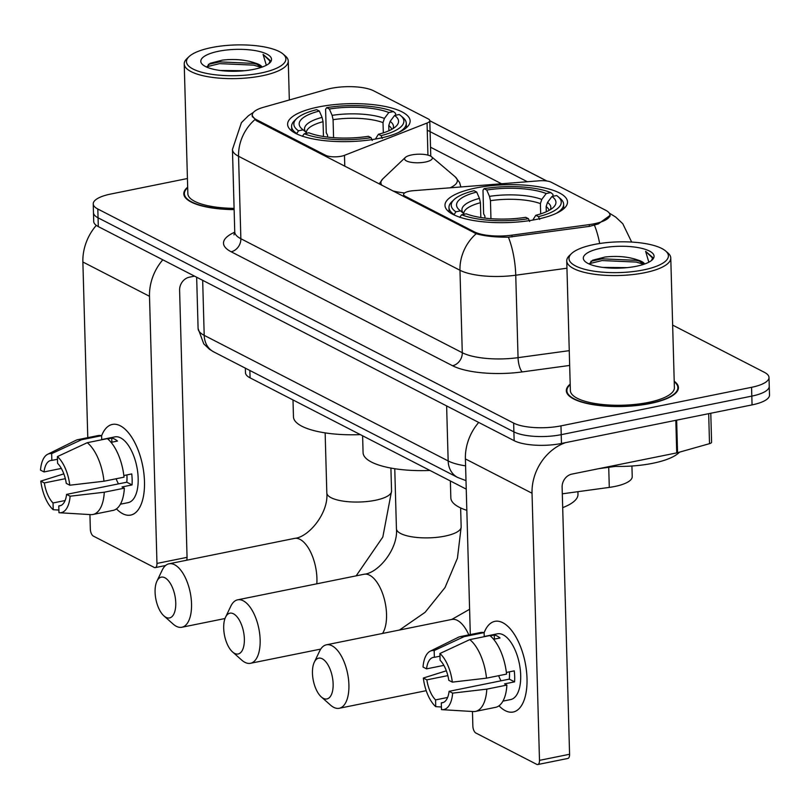 <?xml version="1.0" encoding="UTF-8"?>
<svg xmlns="http://www.w3.org/2000/svg" width="810" height="810" viewBox="0 0 810 810"><rect width="100%" height="100%" fill="white"/><g stroke="black" fill="none" stroke-linecap="round" stroke-linejoin="round"><path stroke-width="1.21" d="M256.436 119.667A31.226 9.649 -1.6 0 1 252.305 115.06A31.226 9.649 -1.6 0 1 263.544 107.274L326.673 89.424A31.226 9.649 -1.6 0 1 331.138 88.351A31.226 9.649 -1.6 0 1 373.734 90.852L428.257 118.928A11.563 3.574 178.4 0 1 429.786 120.629A11.563 3.574 178.4 0 1 427.052 123.039L344.473 155.338A11.563 3.574 178.4 0 1 341.385 156.208A11.563 3.574 178.4 0 1 325.61 155.287L256.436 119.667L256.466 120.751M475.804 188.001A61.287 18.934 -1.6 0 0 444.984 205.386A61.287 18.934 -1.6 0 0 536.686 219.348A61.287 18.934 -1.6 0 0 567.506 201.963A61.287 18.934 -1.6 0 0 475.804 188.001M318.431 106.981A61.287 18.934 -1.6 0 0 287.611 124.365A61.287 18.934 -1.6 0 0 379.313 138.328A61.287 18.934 -1.6 0 0 410.133 120.943A61.287 18.934 -1.6 0 0 318.431 106.981M605.769 210.306L551.245 182.24A11.563 3.574 178.4 0 0 539.247 180.802L413.181 190.715A11.563 3.574 178.4 0 0 403.593 194.511A11.563 3.574 178.4 0 0 405.121 196.212L474.296 231.832A31.226 9.649 -1.6 0 0 511.95 235.163L589.255 224.603A31.226 9.649 -1.6 0 0 609.9 214.923A31.226 9.649 -1.6 0 0 605.769 210.306M466.246 489.139L250.077 377.855A34.688 10.722 178.4 0 1 245.491 372.732L245.359 368.165M631.921 466.013L632.225 476.634A34.688 10.722 178.4 0 1 609.292 487.397L562.302 493.817M187.667 187.211A56.082 17.334 -1.6 0 0 183.799 193.782A56.082 17.334 -1.6 0 0 234.131 209.608M570.189 384.142A56.082 17.334 -1.6 0 0 566.322 390.714A56.082 17.334 -1.6 0 0 650.238 403.491A56.082 17.334 -1.6 0 0 678.436 387.585A56.082 17.334 -1.6 0 0 674.214 381.237M610.193 215.278L598.347 223.904L589.589 226.344L508.397 237.188C495.193 237.279 484.461 236.115 476.219 233.715L256.173 120.599L252.042 115.516M187.424 178.524L110.676 194.056A34.688 10.722 -1.6 0 0 93.231 203.897L93.717 221.484A34.688 10.722 -1.6 0 0 98.304 226.597L514.137 440.68A34.688 10.722 -1.6 0 0 561.462 443.465L752.055 404.899L751.812 396.11A34.688 10.722 -1.6 0 0 769.257 386.269A34.688 10.722 -1.6 0 1 751.812 396.11L561.219 434.666L751.812 396.11L751.569 387.312A34.688 10.722 -1.6 0 0 769.004 377.47A34.688 10.722 -1.6 0 0 764.427 372.347L672.644 325.104M514.137 440.68L513.894 431.882A34.688 10.722 -1.6 0 0 561.219 434.666A34.688 10.722 -1.6 0 1 513.894 431.882L98.061 217.809L513.894 431.882L513.651 423.093A34.688 10.722 -1.6 0 0 560.976 425.868L751.569 387.312M93.474 212.686A34.688 10.722 -1.6 0 0 98.061 217.809A34.688 10.722 -1.6 0 1 93.474 212.686M429.776 120.771L546.75 180.994M427.255 130.187L527.371 181.734M93.231 203.897A34.688 10.722 -1.6 0 0 97.818 209.01L513.651 423.093M752.055 404.899A34.688 10.722 -1.6 0 0 769.5 395.057L769.004 377.47M122.745 513.732A46.251 21.526 78.6 0 1 116.458 508.882A46.251 21.526 78.6 0 0 122.745 513.732A46.251 21.526 78.6 0 0 144.514 484.593A46.251 21.526 78.6 0 0 136.941 447.16A46.251 21.526 78.6 0 0 120.285 425.797A46.251 21.526 78.6 0 1 143.907 473.607A46.251 21.526 78.6 0 1 130.683 515.099A46.251 21.526 78.6 0 1 122.745 513.732M101.594 435.851A46.251 21.526 78.6 0 1 120.285 425.797A46.251 21.526 78.6 0 0 112.337 424.43A46.251 21.526 78.6 0 0 101.594 435.851M96.299 225.382A46.251 38.364 117.2 0 0 82.873 261.994L87.784 437.663M162.81 259.808A46.251 38.364 117.2 0 0 149.506 296.298L156.968 563.426L187.059 557.341L179.597 290.213A11.563 9.588 -62.8 0 1 189.317 277.192L194.522 276.139M89.93 514.573L90.335 529.122A5.781 2.693 -101.4 0 0 93.363 536.098L154.244 567.446A5.781 2.693 -101.4 0 0 155.236 567.618A5.781 2.693 -101.4 0 0 156.968 563.426M187.059 557.341A5.781 2.693 78.6 0 1 186.624 560.226M65.104 500.529L53.035 502.969A23.125 10.763 78.6 0 1 44.337 482.932L65.326 478.69M61.337 468.433L44.034 471.936A23.125 10.763 78.6 0 1 50.726 460.495A23.125 10.763 78.6 0 1 51.84 460.394L57.469 459.26M118.493 483.884A23.125 10.763 78.6 0 1 116.124 478.761M101.695 439.567L114.868 436.894A33.534 15.603 78.6 0 1 120.619 437.886A33.534 15.603 78.6 0 1 137.751 472.554A33.534 15.603 78.6 0 1 128.162 502.635L120.417 504.195M107.689 438.919L111.75 438.099A33.534 15.603 78.6 0 1 114.605 439.101A33.534 15.603 78.6 0 1 117.49 441.055L111.071 442.361M126.886 474.913A23.125 10.763 -101.4 0 1 126.775 482.203L66.582 494.383L70.116 496.206L104.287 492.217L124.355 488.157L122.026 486.952L132.05 484.927A33.534 15.603 78.6 0 0 131.746 473.931L123.859 475.531M101.706 439.769L101.594 435.679L81.526 439.739L51.658 453.63L51.84 460.394M44.034 471.936L40.5 470.124A30.061 13.993 78.6 0 1 47.709 454.258L75.755 440.387A38.161 17.759 78.6 0 1 77.831 439.668L97.899 435.608A38.161 17.759 78.6 0 1 101.594 435.679M107.335 438.635A38.161 17.759 78.6 0 1 124.041 477.161L103.984 481.221L69.812 485.21L66.278 483.388A23.125 10.763 78.6 0 0 57.581 463.35L57.399 456.587L87.267 442.695L107.335 438.635M124.355 488.157A38.161 17.759 78.6 0 1 113.035 510.411L92.968 514.471A38.161 17.759 78.6 0 1 90.771 514.623L59.545 512.75A30.061 13.993 78.6 0 1 58.968 512.689L58.776 505.926L60.963 505.481M77.831 439.668A38.161 17.759 78.6 0 1 81.526 439.739M87.267 442.695A38.161 17.759 78.6 0 1 103.984 481.221M104.287 492.217A38.161 17.759 78.6 0 1 92.968 514.471M47.709 454.258A30.061 13.993 78.6 0 1 51.658 453.63M57.399 456.587A30.061 13.993 78.6 0 1 69.812 485.21M70.116 496.206A30.061 13.993 78.6 0 1 59.545 512.75M66.582 494.383A23.125 10.763 78.6 0 1 59.889 505.825A23.125 10.763 78.6 0 1 58.776 505.926M53.035 502.969L53.217 509.733L58.887 510.057M53.217 509.733A30.061 13.993 78.6 0 1 40.804 481.11L44.337 482.932M63.828 473.86L40.804 481.11M111.75 438.099L111.861 442.199M126.775 482.203L132.05 484.927M260.871 73.022A49.724 15.37 -1.6 0 0 283.034 53.997A49.724 15.37 -1.6 0 0 211.481 47.587A49.724 15.37 -1.6 0 0 189.024 56.629A49.724 15.37 -1.6 0 0 204.667 72.991A49.724 15.37 -1.6 0 0 260.871 73.022M189.024 56.629L186.897 58.654A52.032 16.079 -1.6 0 0 184.224 63.96A52.032 16.079 -1.6 0 0 262.086 75.806A52.032 16.079 -1.6 0 0 288.249 61.054A52.032 16.079 -1.6 0 0 285.282 55.91L283.034 53.997M220.34 70.48L244.752 70.703M262.136 67.078A26.133 8.08 -1.6 0 0 255.16 63.048L261.478 67.311M218.599 51.253A35.387 10.935 -1.6 0 0 202.794 64.77A35.387 10.935 -1.6 0 0 253.753 69.356A35.387 10.935 -1.6 0 0 269.75 62.896A35.387 10.935 -1.6 0 0 258.562 51.273A35.387 10.935 -1.6 0 0 218.599 51.253M255.16 63.048C245.653 59.727 234.738 58.755 222.426 60.122L210.104 63.301L206.692 67.098M268.981 63.555L270.277 60.598L263.088 54.402L266.318 65.266M187.677 187.707A55.505 17.152 -1.6 0 0 184.376 193.772A55.505 17.152 -1.6 0 0 234.12 209.425M184.224 63.96L187.849 193.671A52.032 16.079 -1.6 0 0 234.09 208.352M263.088 54.402L270.226 61.266M206.692 66.774L219.581 63.636L253.712 65.134L261.245 67.382M208.332 64.365L219.53 61.884L253.662 63.393L258.309 64.628M165.979 617.341A20.817 9.69 -101.4 0 0 175.76 602.873A20.817 9.69 -101.4 0 0 164.875 577.763A20.817 9.69 -101.4 0 0 156.917 581.205A20.817 9.69 -101.4 0 0 163.944 615.914A20.817 9.69 -101.4 0 0 165.979 617.341M156.917 581.205L162.223 570.098A32.38 15.066 78.6 0 1 169.037 563.79A32.38 15.066 78.6 0 1 174.595 564.742A32.38 15.066 78.6 0 1 191.13 598.205A32.38 15.066 78.6 0 1 181.875 627.254A32.38 15.066 78.6 0 1 176.317 626.302A32.38 15.066 78.6 0 1 173.148 624.085L163.944 615.914M323.463 136.505L323.048 121.703L322.086 117.379L319.322 111.041A49.724 15.37 -1.6 0 0 302.008 128.962A49.724 15.37 -1.6 0 0 303.153 129.843L298.515 130.785L296.571 133.842M327.574 137.082L327.524 135.159L326.258 132.769L325.6 109.249L326.693 107.649A55.039 17.01 -1.6 0 1 393.478 111.567L395.563 113.359L395.614 115.263M398.52 132.496A57.358 17.719 -1.6 0 0 406.266 123.252A57.358 17.719 -1.6 0 0 402.995 117.582L400.748 115.678A55.039 17.01 -1.6 0 0 399.229 114.524L394.581 115.466L390.136 121.378L388.77 125.57L388.911 130.754M319.322 111.041L316.669 109.674A55.039 17.01 -1.6 0 0 296.683 118.584L294.546 120.609A57.358 17.719 -1.6 0 0 291.6 126.451A57.358 17.719 -1.6 0 0 296.561 133.387M382.29 138.429L381.075 135.635A55.039 17.01 -1.6 0 0 400.748 115.678M372.256 140.464L371.041 137.67A55.039 17.01 -1.6 0 1 304.256 133.741L302.302 136.353M296.683 118.584A55.039 17.01 -1.6 0 0 298.515 130.785M381.075 135.635L378.412 134.268A49.724 15.37 -1.6 0 0 396.019 126.33A49.724 15.37 -1.6 0 0 394.581 115.466M304.256 133.741L308.904 132.799A49.724 15.37 -1.6 0 0 368.388 136.303L371.041 137.67M375.425 139.057L378.412 134.268M303.153 129.843L307.041 133.184M292.997 399.948L293.463 416.846A63.595 19.653 -1.6 0 0 360.339 434.616M393.478 111.567L388.841 112.509A49.724 15.37 -1.6 0 0 329.356 109.016L326.693 107.649M383.312 132.87L383.019 122.614L384.396 118.422L388.841 112.509M329.356 109.016L332.12 115.354L333.082 119.677L333.578 137.67M323.352 698.352A20.817 9.69 -101.4 0 0 333.133 683.893A20.817 9.69 -101.4 0 0 322.248 658.783A20.817 9.69 -101.4 0 0 314.29 662.226A20.817 9.69 -101.4 0 0 321.317 696.934A20.817 9.69 -101.4 0 0 323.352 698.352M314.29 662.226L319.606 651.119A32.38 15.066 78.6 0 1 326.41 644.811A32.38 15.066 78.6 0 1 331.968 645.762A32.38 15.066 78.6 0 1 348.502 679.226A32.38 15.066 78.6 0 1 339.248 708.274A32.38 15.066 78.6 0 1 333.69 707.322A32.38 15.066 78.6 0 1 330.52 705.105L321.317 696.934M480.836 217.525L480.421 202.723L479.459 198.399L476.695 192.061A49.724 15.37 -1.6 0 0 459.381 209.982A49.724 15.37 -1.6 0 0 460.536 210.863L455.888 211.805L453.944 214.863M484.947 218.103L484.896 216.179L483.631 213.789L482.983 190.269L484.076 188.659A55.039 17.01 -1.6 0 1 550.861 192.588L552.936 194.38L552.987 196.273M562.687 507.657A63.595 19.653 -1.6 0 0 577.986 494.313L577.915 491.68M555.903 213.516A57.358 17.719 -1.6 0 0 563.638 204.272A57.358 17.719 -1.6 0 0 560.368 198.602L558.12 196.698A55.039 17.01 -1.6 0 0 556.602 195.544L551.954 196.486L547.509 202.399L546.142 206.58L546.284 211.774M476.695 192.061L474.042 190.694A55.039 17.01 -1.6 0 0 454.056 199.604L451.929 201.629A57.358 17.719 -1.6 0 0 448.973 207.471A57.358 17.719 -1.6 0 0 453.934 214.407M539.663 219.449L538.447 216.655A55.039 17.01 -1.6 0 0 558.12 196.698M529.639 221.474L528.414 218.69A55.039 17.01 -1.6 0 1 461.629 214.761L459.675 217.363M454.056 199.604A55.039 17.01 -1.6 0 0 455.888 211.805M538.447 216.655L535.795 215.288A49.724 15.37 -1.6 0 0 553.392 207.35A49.724 15.37 -1.6 0 0 551.954 196.486M461.629 214.761L466.276 213.82A49.724 15.37 -1.6 0 0 525.761 217.313L528.414 218.69M532.798 220.077L535.795 215.288M460.536 210.863L464.413 214.194M450.37 480.968L450.836 497.856A63.595 19.653 -1.6 0 0 466.833 510.33M550.861 192.588L546.213 193.529A49.724 15.37 -1.6 0 0 486.729 190.036L484.076 188.659M540.685 213.891L540.391 203.624L541.769 199.442L546.213 193.529M486.729 190.036L489.493 196.364L490.455 200.688L490.951 218.69M234.586 653.376A20.817 9.69 -101.4 0 0 244.367 638.918A20.817 9.69 -101.4 0 0 233.482 613.808A20.817 9.69 -101.4 0 0 225.524 617.25A20.817 9.69 -101.4 0 0 232.551 651.949A20.817 9.69 -101.4 0 0 234.586 653.376M225.524 617.25L230.84 606.143A32.38 15.066 78.6 0 1 237.644 599.825A32.38 15.066 78.6 0 1 243.202 600.777A32.38 15.066 78.6 0 1 259.737 634.25A32.38 15.066 78.6 0 1 250.482 663.299A32.38 15.066 78.6 0 1 244.924 662.337A32.38 15.066 78.6 0 1 241.755 660.13L232.551 651.949M425.371 162.04A13.871 4.283 -1.6 0 0 431.558 156.735A13.871 4.283 -1.6 0 0 411.591 154.943A13.871 4.283 -1.6 0 0 405.324 157.464A13.871 4.283 -1.6 0 0 409.688 162.03A13.871 4.283 -1.6 0 0 425.371 162.04M362.607 435.78L363.082 452.679A63.595 19.653 -1.6 0 0 429.948 470.458M505.268 710.664A46.251 21.526 78.6 0 1 498.99 705.804A46.251 21.526 78.6 0 0 505.268 710.664A46.251 21.526 78.6 0 0 527.037 681.514A46.251 21.526 78.6 0 0 519.463 644.092A46.251 21.526 78.6 0 0 502.808 622.718A46.251 21.526 78.6 0 1 526.429 670.528A46.251 21.526 78.6 0 1 513.206 712.03A46.251 21.526 78.6 0 1 505.268 710.664M484.117 632.772A46.251 21.526 78.6 0 1 502.808 622.718A46.251 21.526 78.6 0 0 494.859 621.361A46.251 21.526 78.6 0 0 484.117 632.772M478.71 422.435A46.251 38.364 117.2 0 0 465.396 458.926L470.306 634.584M565.471 442.655A46.251 38.364 117.2 0 0 532.028 493.229L539.49 760.357L569.582 754.262L562.12 487.134A11.563 9.588 -62.8 0 1 571.84 474.113L676.735 452.891L675.823 420.319M472.453 711.494L472.858 726.054A5.781 2.693 -101.4 0 0 475.885 733.03L536.767 764.367A5.781 2.693 -101.4 0 0 537.759 764.539A5.781 2.693 -101.4 0 0 539.49 760.357M569.582 754.262A5.781 2.693 78.6 0 1 567.851 758.454L537.759 764.539M710.785 413.252L711.595 442.209A5.781 1.782 178.4 0 1 709.519 443.657L677.555 452.699A5.781 1.782 178.4 0 1 676.735 452.891M447.626 697.451L435.557 699.901A23.125 10.763 78.6 0 1 426.86 679.853L447.849 675.611M443.86 665.364L426.556 668.868A23.125 10.763 78.6 0 1 433.249 657.416A23.125 10.763 78.6 0 1 434.362 657.325L439.992 656.181M501.015 680.805A23.125 10.763 78.6 0 1 498.646 675.692M484.218 636.488L497.391 633.825A33.534 15.603 78.6 0 1 503.142 634.817A33.534 15.603 78.6 0 1 520.273 669.475A33.534 15.603 78.6 0 1 510.685 699.556L502.939 701.126M490.212 635.85L494.272 635.03A33.534 15.603 78.6 0 1 497.127 636.032A33.534 15.603 78.6 0 1 500.013 637.986L493.594 639.282M509.409 671.844A23.125 10.763 -101.4 0 1 509.298 679.134L449.104 691.315L452.638 693.127L486.81 689.138L506.878 685.078L504.549 683.883L514.583 681.858A33.534 15.603 78.6 0 0 514.269 670.862L506.382 672.452M484.228 636.701L484.117 632.6L464.049 636.66L434.18 650.562L434.362 657.325M426.556 668.868L423.022 667.045A30.061 13.993 78.6 0 1 430.231 651.179L458.278 637.318A38.161 17.759 78.6 0 1 460.353 636.599L480.421 632.539A38.161 17.759 78.6 0 1 484.117 632.6M489.858 635.556A38.161 17.759 78.6 0 1 506.564 674.092L486.506 678.152L452.334 682.131L448.801 680.319A23.125 10.763 78.6 0 0 440.103 660.282L439.921 653.518L469.79 639.616L489.858 635.556M506.878 685.078A38.161 17.759 78.6 0 1 495.558 707.343L475.49 711.403A38.161 17.759 78.6 0 1 473.303 711.544L442.068 709.671A30.061 13.993 78.6 0 1 441.49 709.611L441.298 702.857L443.485 702.412M460.353 636.599A38.161 17.759 78.6 0 1 464.049 636.66M469.79 639.616A38.161 17.759 78.6 0 1 486.506 678.152M486.81 689.138A38.161 17.759 78.6 0 1 475.49 711.403M430.231 651.179A30.061 13.993 78.6 0 1 434.18 650.562M439.921 653.518A30.061 13.993 78.6 0 1 452.334 682.131M452.638 693.127A30.061 13.993 78.6 0 1 442.068 709.671M449.104 691.315A23.125 10.763 78.6 0 1 442.422 702.756A23.125 10.763 78.6 0 1 441.298 702.857M435.557 699.901L435.74 706.654L441.409 706.988M435.74 706.654A30.061 13.993 78.6 0 1 423.326 678.041L426.86 679.853M446.35 670.791L423.326 678.041M494.272 635.03L494.383 639.13M509.298 679.134L514.583 681.858M643.393 269.943A49.724 15.37 -1.6 0 0 665.567 250.928A49.724 15.37 -1.6 0 0 594.003 244.519A49.724 15.37 -1.6 0 0 571.556 253.55A49.724 15.37 -1.6 0 0 587.189 269.912A49.724 15.37 -1.6 0 0 643.393 269.943M571.556 253.55L569.42 255.585A52.032 16.079 -1.6 0 0 566.747 260.881A52.032 16.079 -1.6 0 0 644.608 272.737A52.032 16.079 -1.6 0 0 670.771 257.975A52.032 16.079 -1.6 0 0 667.804 252.831L665.567 250.928M566.747 260.881L570.372 390.602A52.032 16.079 -1.6 0 0 648.223 402.449A52.032 16.079 -1.6 0 0 674.396 387.696L670.771 257.975M570.199 384.628A55.505 17.152 -1.6 0 0 566.899 390.693A55.505 17.152 -1.6 0 0 649.954 403.339A55.505 17.152 -1.6 0 0 677.859 387.595A55.505 17.152 -1.6 0 0 674.224 381.723M610.77 466.236A57.814 17.871 -1.6 0 0 652.759 463.29A57.814 17.871 -1.6 0 0 679.489 452.152M602.863 267.411L627.274 267.624M644.659 264.009A26.133 8.08 -1.6 0 0 637.683 259.98L644.001 264.232M601.121 248.184A35.387 10.935 -1.6 0 0 585.316 261.701A35.387 10.935 -1.6 0 0 636.275 266.277A35.387 10.935 -1.6 0 0 652.273 259.828A35.387 10.935 -1.6 0 0 641.085 248.194A35.387 10.935 -1.6 0 0 601.121 248.184M637.683 259.98C628.175 256.659 617.26 255.677 604.948 257.053L592.626 260.223L589.214 264.019M651.513 260.486L652.799 257.529L645.621 251.323L648.84 262.197M645.621 251.323L652.749 258.198M589.224 263.695L602.103 260.557L636.235 262.065L643.768 264.313M590.854 261.286L602.053 258.815L636.194 260.324L640.831 261.549M325.64 156.36L325.61 155.287M405.152 197.296L405.121 196.212M474.296 231.832L474.326 232.905M511.95 235.163L512.001 236.935M589.255 224.603L589.305 226.385M249.865 370.484L250.077 377.855M608.725 467.309L609.292 487.397M427.943 155.115L427.052 123.039M344.776 166.212L344.473 155.338M476.219 233.715A40.47 33.564 117.2 0 0 459.969 270.267L238.555 156.279A40.47 33.564 -62.8 0 1 254.816 119.728M508.397 237.188A40.47 12.717 82.2 0 1 515.747 275.208A46.251 14.296 178.4 0 1 459.969 270.267L462.277 352.714A46.251 14.296 -1.6 0 0 518.056 357.656L569.248 350.659M231.133 251.758A11.563 9.588 -62.8 0 0 240.864 238.727L238.555 156.279A46.251 14.296 178.4 0 1 232.45 149.455L234.748 231.903A46.251 14.296 -1.6 0 0 240.864 238.727L462.277 352.714A11.563 9.588 -62.8 0 1 452.547 365.735L231.133 251.758A57.814 17.871 178.4 0 1 234.748 232.186M566.949 268.221L515.747 275.208L518.056 357.656A11.563 3.635 -97.8 0 0 522.278 371.911A57.814 17.871 178.4 0 1 452.547 365.735M594.459 225.251A40.47 12.717 82.2 0 1 599.683 243.506M430.525 147.207L501.532 183.759M569.663 365.442L522.278 371.911M97.818 209.01L98.304 226.597M560.976 425.868L561.462 443.465M466.003 480.644L457.64 477.444L213.678 351.854L209.547 349.333L203.766 343.875L198.096 328.526A46.251 14.296 -1.6 0 0 204.201 335.35L202.672 280.331M213.678 351.854A23.125 19.177 -62.8 0 1 204.201 335.35L448.163 460.941L446.624 405.921M457.64 477.444A23.125 19.177 -62.8 0 1 448.163 460.941A46.251 14.296 -1.6 0 0 465.588 465.851M149.506 296.298L82.873 261.994M316.821 583.808A32.38 15.066 -101.4 0 0 299.983 539.369A32.38 15.066 -101.4 0 0 294.425 538.417C308.812 537.293 328.708 512.933 326.825 492.925A32.38 10.004 178.4 0 0 331.098 497.704A32.38 10.004 178.4 0 0 375.273 500.296A32.38 10.004 178.4 0 0 391.554 491.113L382.826 537.03L356.157 575.849M323.048 121.703A42.788 13.223 -1.6 0 0 306.352 132.506M392.941 128.648A44.479 13.74 -1.6 0 0 390.136 121.378M322.086 117.379A44.479 13.74 -1.6 0 0 306.322 132.567M391.736 129.357A42.788 13.223 -1.6 0 0 388.77 125.57M384.396 118.422A44.479 13.74 -1.6 0 0 332.12 115.354M383.019 122.614A42.788 13.223 -1.6 0 0 333.082 119.677M468.818 634.888A32.38 15.066 -101.4 0 0 457.356 620.389A32.38 15.066 -101.4 0 0 451.798 619.437L469.597 609.282M480.421 202.723A42.788 13.223 -1.6 0 0 463.725 213.526M550.314 209.668A44.479 13.74 -1.6 0 0 547.509 202.399M479.459 198.399A44.479 13.74 -1.6 0 0 463.695 213.587M549.109 210.367A42.788 13.223 -1.6 0 0 546.142 206.58M541.769 199.442A44.479 13.74 -1.6 0 0 489.493 196.364M540.391 203.624A42.788 13.223 -1.6 0 0 490.455 200.688M382.543 633.45A32.38 15.066 -101.4 0 0 384.952 601.698A32.38 15.066 -101.4 0 0 369.593 575.211A32.38 15.066 -101.4 0 0 364.034 574.26C378.422 573.126 398.328 548.765 396.434 528.758A32.38 10.004 178.4 0 0 400.717 533.537A32.38 10.004 178.4 0 0 444.882 536.129A32.38 10.004 178.4 0 0 461.163 526.956L457.437 558.191L445.024 587.564L425.108 612.309L399.502 630.018M450.087 187.809A38.242 11.816 -1.6 0 0 455.169 176.813L431.558 156.735M379.151 183.91L382.867 178.828A38.242 11.816 -1.6 0 0 381.966 185.358M392.617 190.836A38.242 11.816 -1.6 0 0 404.646 192.962M532.028 493.229L465.396 458.926M676.644 420.157L677.555 452.699M709.519 443.657L708.679 413.677M252.305 115.06L252.356 116.863M609.9 214.923L609.94 216.472M430.778 156.198L429.786 120.629M403.643 196.526L403.593 194.511M631.668 242.069L622.769 223.702L615.661 217.04L609.778 213.394M253.479 112.327L248.407 115.739L241.42 122.654L232.45 149.455M546.882 181.015L429.786 120.73M234.748 231.903L233.979 234.88M198.096 328.526L196.658 277.233M615.418 466.398L598.691 468.686M165.564 565.522L155.236 567.618M289.332 99.984L288.249 61.054M184.447 196.253L184.376 193.772M224.998 618.526L181.875 627.254M390.906 468.069L391.554 491.113M406.387 127.727L406.266 123.252M291.721 130.926L291.6 126.451M307.091 133.285L306.352 132.719M294.425 538.417L169.037 563.79M325.144 432.884L326.825 492.925M426.222 690.677L339.248 708.274M563.76 208.747L563.638 204.272M449.104 211.947L448.973 207.471M464.464 214.296L463.725 213.739M451.798 619.437L326.41 644.811M320.74 649.083L250.482 663.299M460.637 507.931L461.163 526.956M460.86 186.958L459.574 182.463L455.169 176.813M405.324 157.464L382.867 178.828M364.034 574.26L237.644 599.825M394.764 468.717L396.434 528.758M677.929 390.076L677.859 387.595M566.97 393.174L566.899 390.693"/></g></svg>
